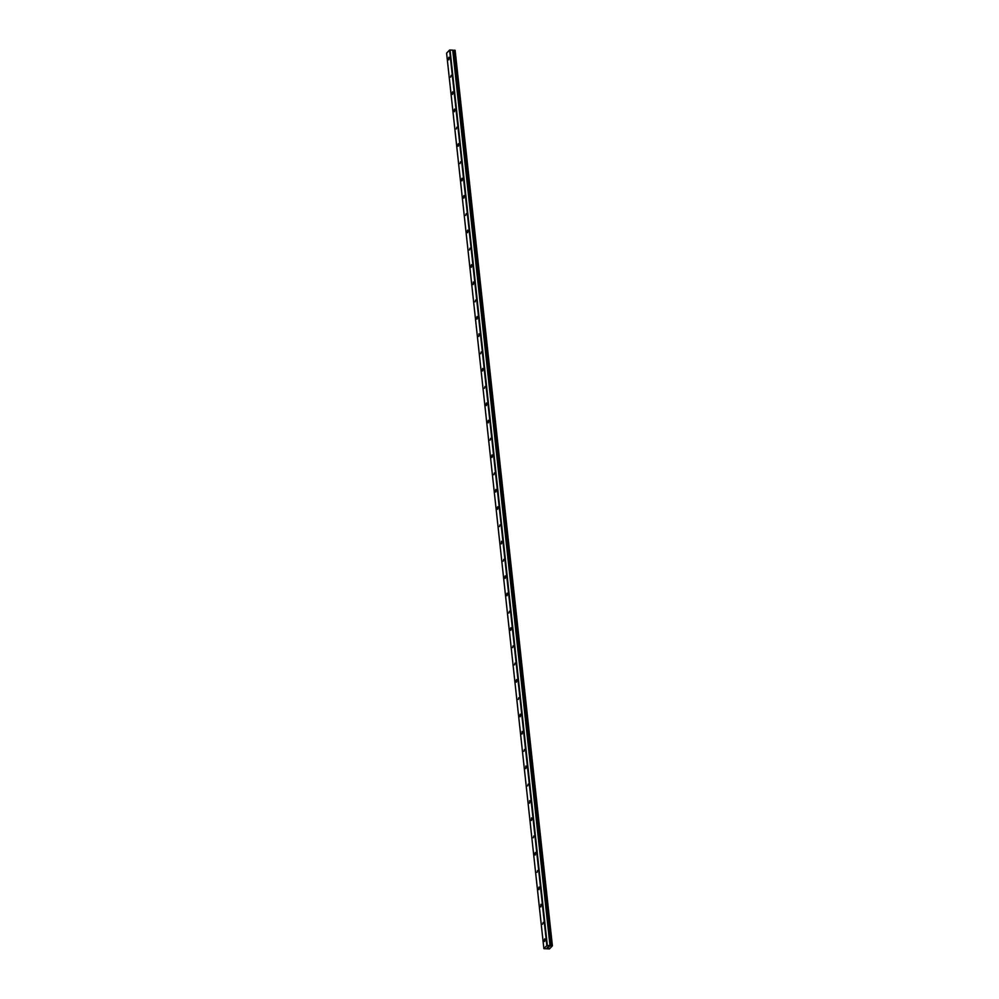<?xml version="1.0" encoding="UTF-8"?>
<svg xmlns="http://www.w3.org/2000/svg" width="999" height="999" viewBox="0 0 999 999"><rect width="100%" height="100%" fill="white"/><g stroke="black" fill="none" stroke-linecap="round" stroke-linejoin="round"><path stroke-width="1.5" d="M543.881 948.65L549.425 948.925L552.397 945.828L550.062 945.991L452.772 50.112L449.575 50.075L446.603 53.172L543.881 948.65L546.853 945.554L550.049 945.591M449.313 58.042L448.776 59.84L448.364 59.028L448.901 57.23L449.313 58.042M451.186 75.337L450.649 77.135L451.186 75.337M453.071 92.62L452.535 94.418L452.122 93.606L452.659 91.808L453.071 92.62M454.945 109.902L454.408 111.701L453.996 110.889L454.533 109.091L454.945 109.902M456.818 127.198L456.281 128.996L456.818 127.198M458.703 144.48L458.166 146.279L457.754 145.467L458.291 143.669L458.703 144.48M460.576 161.763L460.039 163.561L460.576 161.763M462.462 179.058L461.925 180.856L461.513 180.045L462.05 178.247L462.462 179.058M464.335 196.341L463.798 198.139L463.386 197.327L463.923 195.529L464.335 196.341M466.208 213.636L465.671 215.434L466.208 213.636M468.094 230.919L467.557 232.717L467.145 231.905L467.682 230.107L468.094 230.919M469.967 248.202L469.43 250L469.967 248.202M471.84 265.497L471.316 267.295L470.904 266.471L471.441 264.673L471.84 265.497M473.726 282.779L473.189 284.578L473.314 281.968L473.726 282.779M475.599 300.062L475.062 301.86L475.599 300.062M477.485 317.357L476.948 319.156L476.535 318.344L477.072 316.546L477.485 317.357M479.358 334.64L478.821 336.438L478.946 333.828L479.358 334.64M481.231 351.923L480.694 353.733L481.231 351.923M483.116 369.218L482.579 371.016L482.167 370.204L482.704 368.406L483.116 369.218M484.99 386.501L484.453 388.299L484.99 386.501M486.875 403.796L486.338 405.594L485.926 404.77L486.463 402.972L486.875 403.796M488.748 421.079L488.211 422.877L487.799 422.065L488.336 420.267L488.748 421.079M490.621 438.361L490.084 440.159L490.621 438.361M492.507 455.656L491.97 457.455L491.558 456.643L492.095 454.845L492.507 455.656M494.38 472.939L493.843 474.737L494.38 472.939M496.266 490.222L495.729 492.032L495.317 491.208L495.854 489.41L496.266 490.222M498.139 507.517L497.602 509.315L497.19 508.503L497.727 506.705L498.139 507.517M500.012 524.8L499.475 526.598L500.012 524.8M501.898 542.095L501.361 543.893L501.486 541.271L501.898 542.095M503.771 559.378L503.234 561.176L503.771 559.378M505.656 576.66L505.119 578.458L504.707 577.647L505.244 575.849L505.656 576.66M507.529 593.955L506.993 595.754L506.58 594.942L507.117 593.144L507.529 593.955M509.403 611.238L508.866 613.036L509.403 611.238M511.288 628.521L510.751 630.319L510.339 629.507L510.876 627.709L511.288 628.521M513.161 645.816L512.624 647.614L513.161 645.816M515.034 663.099L514.51 664.897L515.034 663.099M516.92 680.394L516.383 682.192L515.971 681.368L516.508 679.57L516.92 680.394M518.793 697.677L518.256 699.475L518.793 697.677M520.679 714.959L520.142 716.758L519.73 715.946L520.267 714.148L520.679 714.959M522.552 732.255L522.015 734.053L522.14 731.443L522.552 732.255M524.425 749.537L523.888 751.335L524.425 749.537M526.311 766.82L525.774 768.618L525.899 766.008L526.311 766.82M528.184 784.115L527.647 785.913L528.184 784.115M530.069 801.398L529.532 803.196L529.657 800.586L530.069 801.398M531.943 818.693L531.406 820.491L531.53 817.869L531.943 818.693M533.816 835.976L533.279 837.774L533.816 835.976M535.701 853.258L535.164 855.057L534.752 854.245L535.289 852.447L535.701 853.258M537.574 870.554L537.037 872.352L537.574 870.554M539.46 887.836L538.923 889.634L538.511 888.823L539.048 887.025L539.46 887.836M541.333 905.119L540.796 906.917L540.921 904.307L541.333 905.119M543.206 922.414L542.669 924.212L543.206 922.414M545.092 939.697L544.555 941.495L544.143 940.683L544.68 938.885L545.092 939.697M547.664 947.139L549 946.94M548.326 947.589L547.227 947.601M550.262 945.753L452.772 50.112M552.397 945.828L455.119 50.35L453.022 50.612M546.853 945.554L449.575 50.075M552.122 945.678L454.845 50.187M550.799 945.928L453.521 50.437M547.327 945.441L450.049 49.95M551.548 945.641L454.27 50.162M551.436 945.666L454.158 50.175M551.011 945.766L453.733 50.287M550.924 945.803L453.633 50.325M549.974 945.566L452.697 50.087"/></g></svg>
